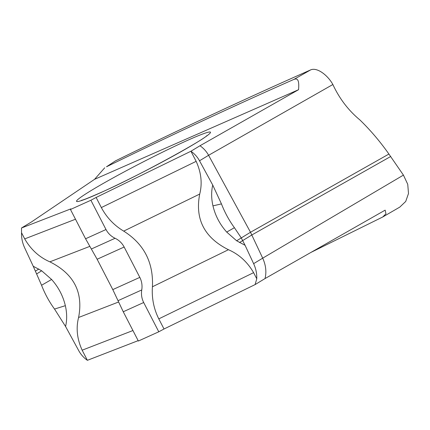 <?xml version="1.0" encoding="UTF-8"?>
<svg xmlns="http://www.w3.org/2000/svg" width="430" height="430" viewBox="0 0 430 430"><rect width="100%" height="100%" fill="white"/><g stroke="black" fill="none" stroke-linecap="round" stroke-linejoin="round"><path stroke-width="0.64" d="M310.67 69.886L294.034 79.335C234.398 105.694 171.887 134.837 106.5 166.775L115.45 160.89C181.299 128.624 246.374 98.287 310.67 69.886C317.206 67.016 327.923 75.444 332.868 84.517C339.41 98.615 348.429 110.424 359.921 119.954C370.515 130.263 380.179 141.626 388.908 154.053L403.431 175.112L262.698 258.161L250.507 232.259L208.588 155.289C206.486 151.473 203.626 148.285 199.998 145.738L190.931 151.236C194.553 153.784 197.413 156.971 199.52 160.788L212.732 185.056C211.221 191.57 211.297 198.509 212.963 205.868C215.285 215.661 219.87 224.395 226.707 232.082L236.65 240.778L245.084 245.304L253.625 263.66C255.915 268.605 256.957 273.647 256.764 278.785L253.598 272.658C247.406 261.977 239.021 254.329 228.443 249.712C204.411 237.699 194.838 219.15 199.719 194.059L123.7 231.12C114.111 225.363 106.656 217.51 101.346 207.572L96.121 197.456L90.891 200.256L70.466 209.496L70.864 208.878L21.5 227.997L31.422 221.982L94.552 179.331L298.549 89.709L199.998 145.738M245.084 245.304L241.246 237.876L234.415 227.696C229.077 220.38 224.756 212.447 221.455 203.901L212.732 185.056M101.346 207.572L196.15 161.352L190.931 151.236L96.121 197.456M196.15 161.352C201.24 172.532 202.428 183.438 199.719 194.059M141.75 289.949C141.051 294.356 141.696 298.544 143.679 302.521L123.249 311.761L112.794 289.6L139.82 277.377C141.803 281.354 142.443 285.547 141.75 289.949L118.019 300.683M124.152 247.024L97.126 259.247L85.575 238.763L106 229.529C108.097 233.447 111.117 236.36 115.079 238.274C119.035 240.187 122.061 243.106 124.152 247.024L139.82 277.377M106 229.529L90.891 200.256M228.443 249.712L152.424 286.772C153.558 262.493 143.986 243.944 123.7 231.12M152.424 286.772C151.645 298.087 153.768 308.788 158.794 318.877L164.018 328.993L255.108 284.585L265.03 278.57C266.643 271.948 265.869 265.143 262.698 258.161L253.625 263.66M123.249 311.761L138.358 341.033L158.783 331.793L164.018 328.993M158.783 331.793L143.679 302.521M85.575 238.763L70.466 209.496M97.126 259.247L112.794 289.6M310.96 252.41L382.711 217L385.963 213.817L385.162 210.136L265.03 278.57M132.94 330.53L82.157 350.197L87.381 360.318L138.159 340.651M87.381 360.318C83.759 357.765 80.894 354.578 78.792 350.762L65.575 326.494C67.091 319.979 67.016 313.045 65.349 305.682C63.022 295.894 58.442 287.154 51.6 279.468L41.662 270.776L33.228 266.245L24.682 247.89C22.398 242.945 21.349 237.903 21.548 232.764L24.709 238.897C30.906 249.577 39.291 257.226 49.864 261.838C73.895 273.851 83.468 292.4 78.588 317.49L118.589 302M82.157 350.197C77.067 339.017 75.879 328.112 78.588 317.49M33.228 266.245L41.57 285.262C44.876 293.808 49.197 301.742 54.529 309.057L65.575 326.494M403.431 175.112L407.737 184.287L408.5 193.495L405.721 201.45L399.803 207.099L382.711 217M255.108 284.585L256.764 278.785M106.5 166.775L115.45 160.89M294.034 79.335C296.297 78.679 299.613 77.771 298.549 89.709M104.743 167.781L94.552 179.331M21.5 227.997L21.548 232.764M239.478 242.552L251.889 234.941L390.714 156.488M388.908 154.053L250.507 232.259L236.65 240.778M234.415 227.696L226.707 232.082M221.455 203.901L212.963 205.868M332.868 84.517L208.588 155.289L199.52 160.788M185.884 141.104A75.357 4.488 -27.3 0 0 185.599 141.233A75.357 4.488 -27.3 0 0 91.504 190.329A75.357 4.488 -27.3 0 0 101.157 192.463A75.357 4.488 -27.3 0 0 101.448 192.328A75.357 4.488 -27.3 0 0 195.537 143.238A75.357 4.488 -27.3 0 0 185.884 141.104M35.416 271.158L38.829 268.997M36.679 273.91L41.662 270.776M41.57 285.262L51.6 279.468M54.529 309.057L65.349 305.682M253.598 272.658L158.794 318.877M24.709 238.897L75.492 219.23M49.864 261.838L89.763 246.39M91.348 249.008L115.079 238.274M206.905 135.568C204.766 139.288 137.127 176.676 101.679 192.183C89.8 197.429 83.028 200.154 81.361 200.364"/></g></svg>
